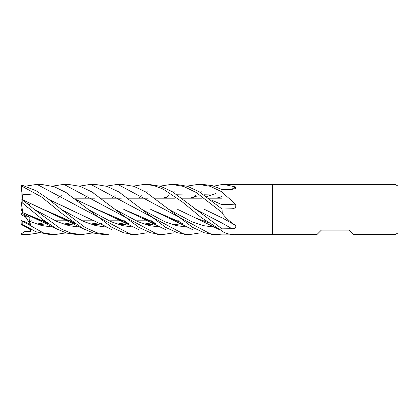 <?xml version="1.0" encoding="UTF-8"?>
<svg xmlns="http://www.w3.org/2000/svg" width="419" height="419" viewBox="0 0 419 419"><rect width="100%" height="100%" fill="white"/><g stroke="black" fill="none" stroke-linecap="round" stroke-linejoin="round"><path stroke-width="0.63" d="M229.465 234.142L222.07 234.111L222.07 223.107A424.499 192.892 -163.3 0 1 231.943 228.711L222.07 228.847L222.07 227.59M204.482 209.39L222.07 217.88L222.07 209.023L199.219 191.792L187.513 186.314L175.692 184.36L171.455 184.36L183.669 186.455L196.144 192.441L222.07 212.559M222.044 209.002L222.07 191.918M222.054 204.755L222.07 184.454L223.746 184.36L235.473 186.953L235.441 188.576L231.943 189.414L222.07 189.545L222.07 184.501L213.91 186.136M222.07 202.361L222.044 198.187L208.751 198.187L222.044 198.187M205.546 220.813L202.958 220.813L205.546 220.813M178.651 220.813L176.174 220.813L178.651 220.813M151.814 220.813L149.211 220.813L151.814 220.813M149.012 220.813L136.023 220.813L149.012 220.813M124.815 220.813L122.306 220.813L124.815 220.813M122.112 220.813L109.003 220.813L122.112 220.813M94.301 220.813L82.213 220.813L94.301 220.813M71.036 220.813L68.48 220.813L71.036 220.813M68.271 220.813L55.266 220.813L68.271 220.813M44.252 220.813L41.722 220.813L44.252 220.813M74.236 198.187L94.458 198.187L74.236 198.187M101.178 198.187L121.332 198.187L101.178 198.187M127.978 198.187L148.185 198.187L127.978 198.187M154.993 198.187L175.179 198.187L154.993 198.187M181.746 198.187L201.937 198.187L181.746 198.187M22.249 202.827L22.82 203.288L22.249 202.827M21.956 211.359L22.317 212.758L21.956 211.359M65.914 232.859L54.59 234.64L43.173 232.812L21.437 220.567L25.433 221.908L30.707 224.883L25.968 217.414L27.424 216.152L25.968 217.409L21.956 215.036L21.956 212.218M395.033 234.64L353.552 234.64L349.027 230.115L321.373 230.115L316.848 234.64L272.35 234.64L272.35 184.36L395.033 184.36L398.05 186.104L398.05 232.896L395.033 234.64L395.033 184.36M223.746 184.36L272.35 184.36L272.35 234.64L235.143 234.64M222.07 192.206L235.473 204.142C236.463 206.939 235.289 208.489 231.943 208.798L222.07 209.013L222.232 213.376C226.176 218.336 230.591 222.332 235.473 225.359C236.463 227.465 235.289 228.58 231.943 228.711M222.07 217.775L235.473 225.359M222.07 231.136L222.232 231.335C226.176 233.687 230.591 234.787 235.473 234.64M222.07 232.519L222.07 231.215A416.329 395.625 -124.5 0 1 222.232 231.335M222.07 217.581L222.07 213.281A416.329 189.179 -163.3 0 1 222.232 213.376M222.07 213.281L222.07 212.983M222.07 204.634A424.719 162.939 -163.9 0 0 235.473 204.142M231.576 189.419A424.719 396.175 -134.6 0 0 235.473 186.953M222.07 234.101L222.07 228.853L172.597 191.881L160.739 186.366L148.714 184.36L144.445 184.36L153.794 185.538L163.064 189.058L182.134 201.764L201.319 217.587L222.07 230.916M21.437 220.567L20.95 219.823L20.95 214.392L25.968 217.414L24.082 214.439M21.956 212.669L21.353 214.654M30.707 224.883L29.492 221.337L30.032 217.456L23.113 213.931L22.317 212.758L20.95 207.903L20.95 209.521L21.353 209.228M22.851 199.879L21.201 186.764L20.95 200.67M79.458 186.136L90.682 184.36L94.982 184.36L106.934 186.366L118.834 191.897L141.805 209.359L164.777 221.693L176.263 225.584L187.749 227.192M57.686 198.187L59.556 196.825M59.718 196.71L61.3 195.589M65.914 192.478L67.009 191.802M200.345 232.864L189.105 234.64L184.831 234.64M189.105 234.64L177.619 232.817L165.809 227.465L141.805 209.359M90.682 184.36L184.805 234.64M52.443 186.136L63.866 184.36L67.988 184.36L80.097 186.34L91.84 191.892L114.995 209.353L138.066 221.719L149.604 225.658L161.137 227.198L149.604 225.658L138.066 221.719L114.995 209.353L139.014 227.465L150.625 232.786L162.116 234.64L158.131 234.64M63.866 184.36L157.994 234.64M39.093 232.864L27.706 234.64L22.207 234.614L22.207 234.205L21.437 233.818L24.569 231.67L30.707 231.382L30.074 229.12M27.706 234.64L22.207 234.205M84.518 198.187L86.319 196.83M86.497 196.7L88.053 195.589M92.829 192.478L93.971 191.797M106.217 186.136L117.692 184.36L121.829 184.36L133.844 186.335L145.608 191.902L168.737 209.359L191.703 221.656L203.189 225.621L214.669 227.192L203.189 225.621L191.703 221.656L168.737 209.359L192.829 227.47L204.414 232.807L215.963 234.64L222.07 234.111M215.806 234.64L211.82 234.64L117.692 184.36M25.664 186.136L36.945 184.36L41.23 184.36L36.945 184.36L131.205 234.64M135.332 234.64L131.068 234.64M146.571 232.864L135.358 234.64L123.757 232.817L112.035 227.438L65.736 192.368L54.287 186.743L41.23 184.36M54.59 234.64L50.317 234.64L35.987 231.796L22.207 224.265L22.207 221.258M198.26 184.36L202.461 184.36L212.375 185.69L222.07 189.55L222.07 191.897L210.144 186.277L198.26 184.36L186.953 186.136M21.201 186.764L22.207 186.376L22.207 185.219L36.139 190.771L47.179 198.087L61.226 209.353L85.151 227.47L96.883 232.791L108.332 234.64L104.211 234.64M22.207 186.376L41.581 196.998L62.185 213.685L82.857 228.528L93.453 233.048L104.127 234.64M92.829 232.864L81.558 234.64L77.478 234.64M81.558 234.64L71.083 233.153L60.666 228.764L34.227 209.359L21.437 198.983L20.95 199.098L21.201 202.754L22.207 202.796L42.083 219.147L56.644 228.9L66.684 233.1L77.332 234.64M222.07 209.123L222.07 204.739L210.841 199.758M153.684 222.175L123.762 209.385L142.177 218.215L153.846 222.29M173.204 224.741L182.553 223.667M173.586 232.864L162.116 234.64M38.448 224.663L48.002 223.599M56.675 221.431L58.597 220.813M207.599 222.295L196.04 218.21L177.698 209.421M38.71 224.746L48.101 223.667M56.769 221.468L58.786 220.813M22.244 225.029L21.201 223.825L22.207 224.265M111.423 198.187L113.303 196.825M113.47 196.705L115.073 195.589M119.782 192.478L120.876 191.802M133.221 186.136L144.445 184.36M46.446 223.882L47.735 223.411L46.446 223.882M22.872 199.968L43.188 209.374L72.597 222.086M92.175 224.663L101.869 223.599M110.407 221.431L112.334 220.813M162.609 198.187L167.867 196.605M177.096 194.783L194.432 195.118M22.877 199.816L61.603 218.205L73.084 222.295M92.452 224.746L101.964 223.667M110.501 221.473L112.528 220.813M165.165 198.187L167.034 196.825M167.212 196.705L168.81 195.589M173.586 192.478L174.707 191.797M29.555 205.462L30.032 204.812L26.669 203.032M34.232 209.364L57.403 221.74L68.994 225.689L80.579 227.198L68.994 225.689L57.403 221.74L34.232 209.364M95.055 225.459L99.853 224.039L95.055 225.459M100.303 223.882L101.608 223.411L100.303 223.882M87.99 209.364L111.176 221.756L122.767 225.679L134.358 227.203L122.767 225.679L111.176 221.756L87.995 209.364M148.787 225.459L153.637 224.039L148.787 225.459M154.092 223.887L155.428 223.411L154.092 223.887M206.672 196.684L213.287 194.337L206.672 196.684M213.538 194.259L216.031 193.541L213.538 194.259M221.609 196.605L216.44 198.187M155.706 223.605L145.917 224.663M126.658 222.17L96.978 209.374L76.342 199.758M76.19 199.648L115.382 218.205L126.837 222.3M146.2 224.746L155.795 223.667M218.943 198.187L220.782 196.83M61.226 209.353L84.109 221.677L95.548 225.579L106.986 227.192M121.898 225.459L126.58 224.05M127.077 223.882L128.418 223.411M22.862 194.311L32.949 195.118M49.358 199.769L102.519 224.862L111.559 229.502M119.153 224.663L128.696 223.599M137.401 221.431L139.255 220.813M189.603 198.187L196.946 196.061M203.912 194.783L221.206 195.118M22.877 194.227L32.457 194.95M49.201 199.648L69.968 209.385M119.41 224.741L128.795 223.667M137.49 221.468L139.438 220.813M22.207 185.219L21.437 185.318L20.95 187.22M192.185 198.187L194.028 196.825M194.191 196.71L195.736 195.589M200.345 192.478L201.46 191.802M29.492 221.337L41.539 225.516L53.585 227.203M68.056 225.459L72.838 224.045M73.325 223.882L74.682 223.411M195.668 209.353L222.07 223.107M22.883 212.679L45.854 222.117M65.285 224.663L74.964 223.605M83.554 221.426L85.376 220.813M23.113 213.931L22.862 212.669L34.615 218.215L46.216 222.295M65.553 224.746L75.059 223.667M83.643 221.468L85.576 220.813M22.877 212.695L21.201 202.754M138.38 198.187L140.171 196.83M140.339 196.705L141.868 195.589M146.571 192.478L147.708 191.797M160.048 186.141L171.455 184.36M29.697 221.426L31.572 220.813M180.626 222.3L169.129 218.21L150.725 209.38L179.95 222.028M21.437 233.818L20.95 232.775L21.201 234.106L22.207 234.614M21.359 209.249L20.95 209.521M30.707 231.382L29.576 228.847M20.95 232.775L20.95 218.357M20.95 207.903L20.95 202.33M29.257 205.21L30.032 204.812M27.905 207.573L25.968 208.112M20.95 219.823L21.201 223.819M22.207 202.796L22.207 199.46M142.177 218.215L165.301 229.502M153.679 222.17L152.835 221.934M21.201 224.505L30.828 229.502M196.04 218.21L219.079 229.502M46.472 222.489L36.589 224.081M207.426 222.17L206.577 221.934M61.603 218.205L84.648 229.502M98.669 222.892L90.326 224.081M154.129 222.494L144.089 224.081M126.653 222.17L126.124 222.023M115.382 218.205L138.506 229.497M127.104 222.489L117.346 224.081M73.362 222.489L63.531 224.081M34.615 218.215L57.817 229.497M169.129 218.21L192.311 229.497"/></g></svg>

